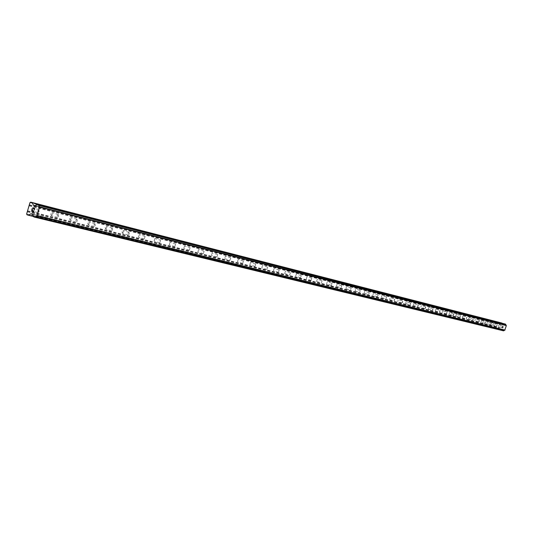 <?xml version="1.0" encoding="UTF-8"?>
<svg xmlns="http://www.w3.org/2000/svg" width="533" height="533" viewBox="0 0 533 533"><rect width="100%" height="100%" fill="white"/><g stroke="black" fill="none" stroke-linecap="round" stroke-linejoin="round"><path stroke-width="0.4" stroke-dasharray="2.67 2" d="M38.829 209.736L39.195 211.454L37.976 212.667L37.61 210.948L38.829 209.736M31.627 210.708L32.853 209.496L32.533 207.797L31.26 208.989L31.627 210.708M58.284 214.619L58.623 216.291L57.391 217.477L57.098 215.812L58.284 214.619M51.188 215.559L52.367 214.366L52.074 212.707L50.842 213.886L51.188 215.559M76.979 219.31L77.298 220.948L76.106 222.114L75.833 220.489L76.979 219.31M69.99 220.229L71.142 219.05L70.816 217.417L69.67 218.59L69.99 220.229M94.974 223.827L95.274 225.426L94.161 226.592L93.861 224.986L94.974 223.827M88.085 224.719L89.198 223.56L88.898 221.961L87.785 223.12L88.085 224.719M112.296 228.177L112.583 229.736L111.504 230.889L111.224 229.317L112.296 228.177M105.514 229.043L106.593 227.897L106.347 226.345L105.228 227.478L105.514 229.043M128.993 232.361L129.259 233.894L128.213 235.026L127.947 233.494L128.993 232.361M122.304 233.207L123.356 232.082L123.083 230.549L122.037 231.675L122.304 233.207M145.089 236.405L144.29 239.011L145.089 236.405M138.493 237.232L139.293 234.627L138.493 237.232M160.62 240.303L159.833 242.861L160.62 240.303L154.87 238.544L154.09 241.096L154.903 238.551M175.617 244.067L174.844 246.579L175.617 244.067M169.201 244.847L169.974 242.335L169.201 244.847M190.101 247.698L189.368 250.184L190.101 247.698L184.505 245.986L183.752 248.458L184.531 245.993M204.099 251.216L203.379 253.655L204.099 251.216M197.863 251.962L198.582 249.524L197.863 251.962M217.644 254.614L216.911 257.006L217.644 254.614M211.488 255.34L212.194 252.948L211.488 255.34M230.742 257.899L230.049 260.264L230.742 257.899L225.366 256.26L224.653 258.612L225.386 256.266M243.434 261.083L242.748 263.409L243.434 261.083M237.438 261.783L238.124 259.464L237.438 261.783M255.72 264.168L255.047 266.453L255.72 264.168M249.804 264.854L250.477 262.569L249.804 264.854M267.633 267.16L266.966 269.412L267.633 267.16M261.79 267.826L262.469 265.581L261.79 267.826M279.185 270.058L278.512 272.27L279.185 270.058L274.069 268.499L273.396 270.704L274.082 268.499M290.385 272.869L289.725 275.048L290.385 272.869M284.689 273.509L285.348 271.33L284.675 273.502L289.725 275.048M301.258 275.594L300.612 277.746L301.258 275.594M295.635 276.227L296.268 274.075L295.635 276.227M311.818 278.246L311.179 280.365L311.818 278.246M306.262 278.866L306.901 276.747L306.262 278.866M322.079 280.818L321.459 282.91L322.079 280.818M316.582 281.424L317.215 279.339L316.569 281.424L321.446 282.903M332.046 283.323L331.433 285.382L332.046 283.323L327.229 281.857L326.602 283.909L327.235 281.864M341.733 285.755L341.133 287.787L341.733 285.755M336.37 286.334L336.983 284.309L336.356 286.334L341.12 287.78M351.154 288.12L350.554 290.119L351.154 288.12M345.857 288.693L346.45 286.687L345.844 288.686L350.554 290.119M360.328 290.418L359.742 292.397L360.328 290.418L355.671 289.006L355.078 290.978L355.684 289.006M369.249 292.657L368.669 294.609L369.249 292.657M364.072 293.21L364.659 291.265L364.059 293.21L368.663 294.602M377.937 294.836L378.024 295.802L377.357 296.761L377.937 294.836M372.82 295.382L373.386 293.456L372.82 295.382M386.398 296.961L386.512 297.794L385.825 298.86L386.398 296.961M381.335 297.494L381.901 295.595L381.328 297.494L385.825 298.86M394.647 299.033L394.08 300.905L394.647 299.033L390.196 297.68L389.63 299.553L390.203 297.687M402.681 301.052L402.122 302.897L402.681 301.052L398.278 299.713L397.731 301.565L398.284 299.719M410.517 303.017L409.964 304.843L410.517 303.017L406.159 301.698L405.613 303.517L406.166 301.698M418.158 304.936L417.612 306.735L418.158 304.936L413.848 303.623L413.302 305.429L413.855 303.63M425.614 306.801L425.074 308.587L425.614 306.801M420.817 307.294L421.35 305.509L420.817 307.294M432.889 308.627L432.363 310.393L432.889 308.627L428.665 307.348L428.139 309.107L428.672 307.354M439.991 310.413L439.472 312.151L439.991 310.413L435.814 309.147L435.288 310.886L435.814 309.147M446.927 312.151L446.414 313.87L446.927 312.151L442.796 310.899L442.27 312.618L442.796 310.899M453.696 313.85L453.183 315.549L453.696 313.85M449.099 314.31L449.605 312.611L449.092 314.31L453.183 315.549M460.312 315.509L459.812 317.195L460.312 315.509L456.261 314.283L455.755 315.962L456.268 314.29M466.781 317.135L466.288 318.794L466.781 317.135L462.771 315.922L462.264 317.581L462.771 315.922M473.104 318.721L472.611 320.366L473.104 318.721L469.127 317.521L468.634 319.16L469.133 317.521M479.28 320.273L478.801 321.899L479.28 320.273M474.863 320.706L475.349 319.08L474.856 320.706L478.794 321.892M485.323 321.785L484.85 323.398L485.323 321.785L481.426 320.613L480.946 322.218L481.432 320.613M491.239 323.271L490.766 324.864L491.239 323.271M486.902 323.691L487.382 322.105L486.895 323.691L490.76 324.857M497.022 324.724L496.549 326.296L497.022 324.724L493.198 323.571L492.725 325.137L493.205 323.571M502.686 326.143L502.219 327.702L502.686 326.143M498.435 326.556L498.901 325.003L498.428 326.556L502.219 327.702M34.412 209.769L34.805 208.43L32.833 207.823M33.639 210.535L34.012 211.141L33.366 211.914M33.226 211.701L32.213 209.949M502.959 327.922L502.492 327.782L502.959 327.922L503.145 327.302L502.959 327.922M502.492 327.782L502.592 327.442L502.486 327.782M502.512 327.415L502.412 327.762L502.512 327.415M502.412 327.762L501.946 327.615L502.412 327.762M501.946 327.615L502.133 326.995L501.946 327.615M502.053 326.969L501.839 327.675L503.012 328.028L503.219 327.322L503.012 328.028L501.839 327.675L502.053 326.969M503.472 326.476L502.306 326.103L503.478 326.456M502.306 326.103L503.305 326.489L502.306 326.103M501.06 322.805L500.607 323.058L498.828 329.021L499.907 329.74L501.313 329.001L502.199 329.207L503.518 330.833M505.037 324.004L503.532 324.77L502.666 324.45L502.046 323.238M503.532 324.77L34.845 205.738L503.532 324.77M31.094 213.753L501.446 328.981L31.107 213.76M492.725 325.137L496.549 326.296M468.634 319.16L472.604 320.36M462.264 317.581L466.282 318.794M455.755 315.962L459.806 317.188M435.288 310.886L439.465 312.151M428.139 309.107L432.356 310.386M413.302 305.429L417.612 306.735M405.613 303.517L409.964 304.843M389.63 299.553L394.08 300.905M355.078 290.978L359.728 292.39M224.653 258.612L230.029 260.257M27.569 210.815L499.321 327.362M29.035 205.798L500.114 324.717M27.696 211.101L499.401 327.522M27.536 211.641L499.321 327.808M27.276 211.808L499.168 327.888M26.65 213.953L498.828 329.021M27.03 214.812L499.068 329.487M32.593 214.433L502.346 329.367M32.693 214.586L502.406 329.454M35.338 205.551L503.825 324.684M502.666 324.45L35.171 205.631L503.732 324.724M29.955 202.66L500.607 323.058M29.328 204.805L500.267 324.191M29.455 205.092L500.347 324.344M29.295 205.631L500.26 324.63M499.907 329.74L33.466 216.471L499.894 329.734M33.419 216.358L500.041 329.72M32.433 214.179L501.313 329.001M32.353 214.146L502.199 329.207M32.546 214.319L502.313 329.307M33.306 215.965L502.786 330.194M33.326 216.145L502.799 330.287M33.599 216.764L502.972 330.62M33.739 216.891L503.059 330.693M37.263 204.252L504.938 324.017M36.697 204.612L504.618 324.204M36.584 204.745L504.551 324.277M35.071 205.691L503.672 324.757M35.025 205.718L502.779 324.544M38.882 209.755L32.533 207.797M58.33 214.632L52.074 212.707M77.025 219.323L70.856 217.431M95.014 223.84L88.938 221.975M112.336 228.184L106.347 226.345M129.026 232.375L123.116 230.562M145.123 236.412L139.293 234.627M175.643 244.074L169.974 242.335M204.126 251.223L198.602 249.531M217.664 254.621L212.214 252.955M243.454 261.09L238.138 259.471M255.74 264.175L250.497 262.576M267.653 267.16L262.469 265.581M290.405 272.869L285.348 271.33M301.278 275.601L296.281 274.082M311.832 278.253L306.901 276.747M322.092 280.824L317.215 279.339M341.746 285.755L336.983 284.309M351.167 288.12L346.463 286.694M369.256 292.664L364.659 291.265M377.95 294.842L373.393 293.463M386.412 296.968L381.908 295.602M386.372 298.247L386.512 297.794M394.587 300.365L394.766 299.779M402.595 302.411L402.808 301.731M410.41 304.396L410.643 303.643M418.032 306.328L418.285 305.516M425.62 306.808L421.356 305.516M425.474 308.214L425.74 307.348M432.736 310.046L433.009 309.133M439.825 311.832L440.111 310.886M446.747 313.571L447.04 312.598M453.703 313.85L449.605 312.611M453.51 315.269L453.81 314.27M460.112 316.928L460.425 315.909M466.575 318.547L466.888 317.508M472.884 320.133L473.211 319.074M479.287 320.273L475.349 319.08M479.06 321.679L479.387 320.606M485.097 323.191L485.43 322.105M491.246 323.271L487.382 322.105M491.006 324.664L491.339 323.578M496.783 326.109L497.122 325.017M502.692 326.149L498.901 325.003M502.446 327.529L502.779 326.423M484.843 323.391L480.946 322.212M446.407 313.87L442.27 312.618M425.074 308.587L420.81 307.288M402.122 302.897L397.718 301.558M377.357 296.761L372.807 295.375M331.419 285.375L326.602 283.909M311.179 280.365L306.248 278.859M300.612 277.746L295.622 276.221M278.512 272.27L273.396 270.704M266.953 269.405L261.776 267.819M255.027 266.447L249.784 264.848M242.728 263.402L237.418 261.776M216.911 257.006L211.461 255.334M203.359 253.648L197.836 251.956M189.342 250.17L183.752 248.458M174.844 246.579L169.174 244.84M159.833 242.861L154.09 241.096M144.29 239.011L138.46 237.218M128.173 235.013L122.27 233.201M111.464 230.876L105.474 229.03M94.121 226.578L88.045 224.706M76.106 222.114L69.943 220.216M57.391 217.477L51.135 215.545M37.916 212.647L31.574 210.688"/><path stroke-width="0.8" d="M34.625 208.543L33.839 208.303L34.625 208.543L34.279 209.729L34.625 208.543M33.839 208.303L33.646 208.949L33.839 208.303M33.706 208.263L32.919 208.017L33.706 208.263M32.919 208.017L32.573 209.203L32.919 208.017M32.833 207.823L32.446 209.163L32.833 207.823L34.798 208.43L34.412 209.769M33.592 210.695L34.005 211.141L33.366 211.914M33.013 211.681L32.74 211.241L33.013 211.681M32.74 211.241L32.246 210.308L32.74 211.241M32.246 210.308L31.88 211.568L32.253 210.308M32.213 209.949L31.753 211.528L32.213 209.942L33.226 211.701L33.846 210.881L33.233 211.701M38.669 205.392L39.582 207.17L37.103 215.638L34.518 217.138L33.599 216.764L32.353 214.146L30.861 213.8L28.436 215.245L27.03 214.812L26.65 213.953L29.955 202.66L30.734 202.16L32.313 202.76L33.386 205.172L35.171 205.631L37.437 204.219L38.229 204.459L38.669 205.392L505.79 324.65L505.044 324.004L37.45 204.219L505.044 324.004M34.832 205.738L35.171 205.625M33.386 205.172L34.818 205.731M502.046 323.238L30.734 202.16M506.163 325.39L505.79 324.65M36.73 215.832L504.771 330.167L506.35 325.61L39.329 206.777M503.532 330.833L34.532 217.138L503.518 330.833L504.718 330.154M37.103 215.638L505.017 330.074M39.582 207.17L506.35 325.61M28.456 215.252L33.466 216.465L28.436 215.245M28.669 215.205L33.419 216.358M30.861 213.8L32.433 214.179M34.705 217.104L503.632 330.82M35.271 216.744L503.958 330.64M35.385 216.611L504.025 330.567M36.857 215.792L504.878 330.154M39.455 206.904L506.277 325.463M38.649 205.212L505.77 324.557M38.369 204.592L505.597 324.217M38.229 204.459L505.517 324.151M33.572 205.345L35.025 205.718M32.313 202.76L501.999 323.151M32.12 202.587L501.886 323.051M36.677 215.825L504.771 330.167M39.309 206.771L506.183 325.39"/></g></svg>
